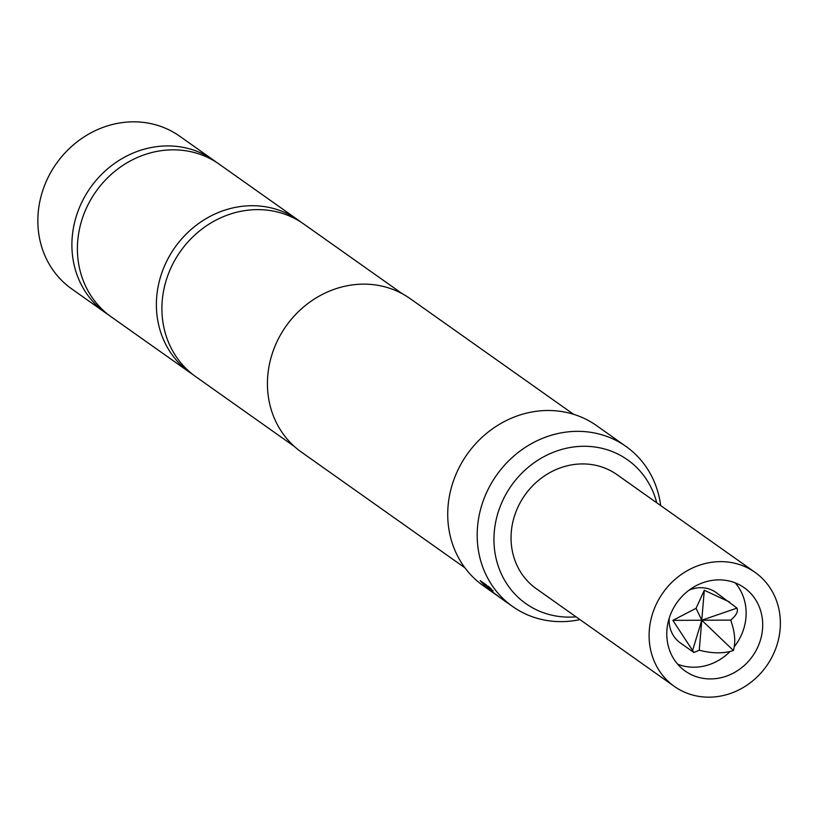 <?xml version="1.0" encoding="UTF-8"?>
<svg xmlns="http://www.w3.org/2000/svg" width="819" height="819" viewBox="0 0 819 819"><rect width="100%" height="100%" fill="white"/><g stroke="black" fill="none" stroke-linecap="round" stroke-linejoin="round"><path stroke-width="1.23" d="M493.028 590.519L492.659 590.909L488.339 586.209L492.956 591.062M402.364 293.786L303.767 224.017A93.509 84.879 125.3 0 0 257.371 209.623A93.509 84.879 125.3 0 0 167.997 274.979A93.509 84.879 125.3 0 0 195.741 376.668L294.328 446.437M298.249 220.106L219.277 164.22A93.509 84.879 125.3 0 0 172.87 149.826A93.509 84.879 125.3 0 0 77.733 240.94A93.509 84.879 125.3 0 0 111.241 316.871L190.223 372.758A93.509 84.879 -54.7 0 1 162.469 271.079A93.509 84.879 -54.7 0 1 251.853 205.712A93.509 84.879 -54.7 0 1 298.249 220.106A93.509 84.879 -54.7 0 1 300.962 222.123M729.606 602.067L704.299 590.253L696.068 608.302L672.86 620.362L693.908 652.508L699.262 650.204C712.233 653.593 723.617 653.695 733.414 650.511C735.82 642.014 734.909 631.879 730.702 620.096C736.291 615.427 738.38 611.435 736.977 608.107L716.021 592.454A30.897 28.051 125.3 0 0 700.695 587.704A30.897 28.051 125.3 0 0 688.963 590.233M669.225 618.12A30.897 28.051 125.3 0 0 680.323 642.905L693.908 652.508M674.385 686.424L536.322 588.728A69.861 63.411 -54.7 0 1 515.591 512.755A69.861 63.411 -54.7 0 1 582.37 463.923A69.861 63.411 -54.7 0 1 617.035 474.672L755.098 572.379A69.861 63.411 125.3 0 0 720.433 561.629A69.861 63.411 125.3 0 0 653.654 610.452A69.861 63.411 125.3 0 0 674.385 686.424A69.861 63.411 125.3 0 0 709.049 697.174A69.861 63.411 125.3 0 0 775.828 648.351A69.861 63.411 125.3 0 0 755.098 572.379M718.898 579.872A51.054 46.335 125.3 0 0 670.106 615.56A51.054 46.335 125.3 0 0 685.247 671.078A51.054 46.335 125.3 0 0 710.585 678.931A51.054 46.335 125.3 0 0 759.377 643.243A51.054 46.335 125.3 0 0 744.236 587.725A51.054 46.335 125.3 0 0 718.898 579.872M677.682 664.199A51.054 46.335 125.3 0 0 694.01 667.209A51.054 46.335 125.3 0 0 730.108 651.474M656.746 502.774A88.053 79.924 125.3 0 0 569.768 447.573A88.053 79.924 125.3 0 0 494.267 532.074A88.053 79.924 125.3 0 0 576.033 616.83M579.965 619.604A98.075 89.025 -54.7 0 1 512.663 606.541A98.075 89.025 -54.7 0 1 477.528 526.904A98.075 89.025 -54.7 0 1 532.514 443.079A98.075 89.025 -54.7 0 1 625.972 446.437A98.075 89.025 -54.7 0 1 660.677 505.558M573.576 414.291L410.114 298.607A94.042 85.36 125.3 0 0 320.495 295.403A94.042 85.36 125.3 0 0 267.762 375.778A94.042 85.36 125.3 0 0 301.464 452.139L464.926 567.823M512.663 606.541L501.085 598.351A98.075 89.025 125.3 0 1 497.87 595.945L487.878 588.421A98.075 89.025 125.3 0 0 491.82 591.697L496.468 595.004A98.075 89.025 125.3 0 0 499.15 596.979A98.075 89.025 125.3 0 0 500.122 597.655M486.506 585.094A98.075 89.025 125.3 0 0 489.977 588.881L483.671 584.408A98.075 89.025 125.3 0 1 480.19 580.63L486.506 585.094M625.972 446.437L596.519 425.593A98.075 89.025 125.3 0 0 503.061 422.235A98.075 89.025 125.3 0 0 448.075 506.06A98.075 89.025 125.3 0 0 483.21 585.698L499.15 596.979M193.018 374.652A93.509 84.879 -54.7 0 1 190.223 372.758M108.528 314.854A93.509 84.879 -54.7 0 1 105.733 312.971L71.673 288.861A93.509 84.879 -54.7 0 1 43.929 187.182A93.509 84.879 -54.7 0 1 133.302 121.826A93.509 84.879 -54.7 0 1 179.699 136.21L213.759 160.319A93.509 84.879 -54.7 0 1 216.472 162.326M105.733 312.971A93.509 84.879 -54.7 0 1 72.226 237.039A93.509 84.879 -54.7 0 1 167.363 145.925A93.509 84.879 -54.7 0 1 213.759 160.319M734.274 646.754A51.054 46.335 125.3 0 0 735.237 582.882M672.86 620.362L701.781 620.229L692.516 650.696M733.414 650.511L701.781 620.229L699.262 650.204M704.299 590.253L701.781 620.229L730.702 620.096M696.068 608.302L701.781 620.229L736.977 608.107M482.115 581.992A97.533 88.534 125.3 0 0 484.039 584.029L483.671 584.408M484.039 584.029L488.114 586.916M489.506 587.233L491.103 588.861"/></g></svg>
